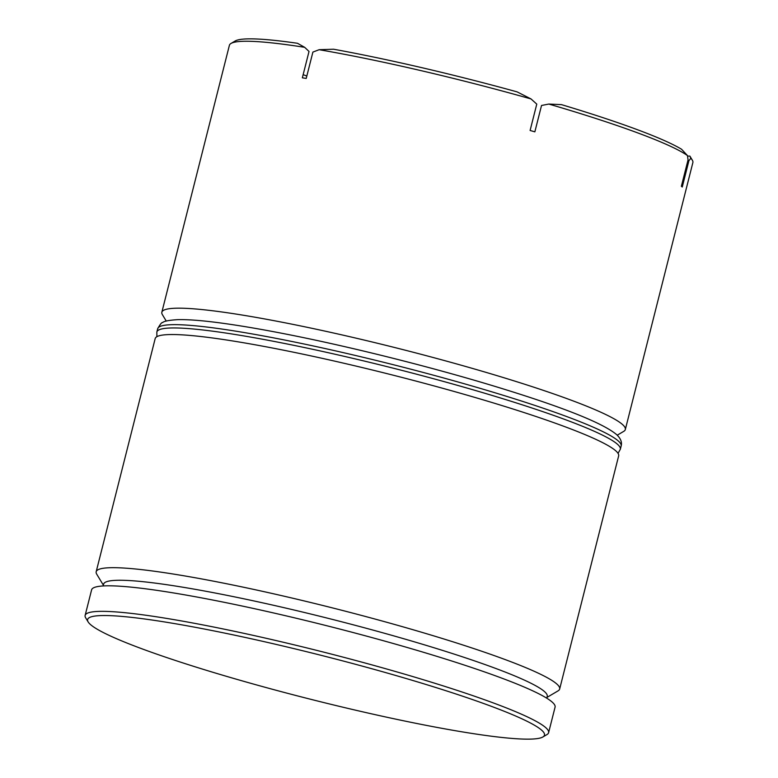 <?xml version="1.0" encoding="UTF-8"?>
<svg xmlns="http://www.w3.org/2000/svg" width="778" height="778" viewBox="0 0 778 778"><rect width="100%" height="100%" fill="white"/><g stroke="black" fill="none" stroke-linecap="round" stroke-linejoin="round"><path stroke-width="1.17" d="M546.769 698.197L547.226 696.388A228.8 21.93 -165.8 0 0 366.38 628.303A228.8 21.93 -165.8 0 0 116.778 580.3A228.8 21.93 -165.8 0 0 103.61 584.142L103.153 585.951M103.357 585.163L96.715 574.154A239.041 22.912 14.2 0 1 96.18 571.742A239.041 22.912 14.2 0 1 109.941 567.726A239.041 22.912 14.2 0 1 370.717 617.888A239.041 22.912 14.2 0 1 559.664 689.016A239.041 22.912 14.2 0 1 558.04 690.883L546.963 697.419M166.259 321.081L162.388 314.652A239.041 22.912 14.2 0 1 161.843 312.241A239.041 22.912 14.2 0 1 175.604 308.224A239.041 22.912 14.2 0 1 436.38 358.376A239.041 22.912 14.2 0 1 625.327 429.514A239.041 22.912 14.2 0 1 623.703 431.382L617.236 435.194M101.169 615.573A235.627 22.581 -165.8 0 0 88.138 621.914A235.627 22.581 -165.8 0 0 284.729 692.566A235.627 22.581 -165.8 0 0 530.907 739.1A235.627 22.581 -165.8 0 0 542.869 736.98A235.627 22.581 -165.8 0 0 368.996 667.952A235.627 22.581 -165.8 0 0 101.169 615.573M88.138 621.914L85.668 617.82A239.041 22.912 14.2 0 1 85.133 615.408A239.041 22.912 14.2 0 1 98.894 611.391A239.041 22.912 14.2 0 1 359.669 661.543A239.041 22.912 14.2 0 1 548.607 732.682A239.041 22.912 14.2 0 1 546.992 734.549L542.869 736.98M687.567 156.135L689.843 156.067A235.627 22.581 14.2 0 1 689.862 156.086L690.806 158.313L688.929 160.647L682.257 187.012A239.041 22.912 -165.8 0 0 681.372 186.282L688.044 159.918L687.48 155.581A239.041 22.912 -165.8 0 0 548.821 104.058L541.527 105.477L534.856 131.842A239.041 22.912 -165.8 0 0 530.1 130.471L536.771 104.116L531.024 98.942A239.041 22.912 -165.8 0 0 319.145 49.704L312.892 52.087L306.221 78.442A239.041 22.912 -165.8 0 0 302.35 77.81L309.022 51.445L304.665 47.322A239.041 22.912 -165.8 0 0 243.144 41.302A239.041 22.912 -165.8 0 0 231.008 43.451A239.041 22.912 -165.8 0 0 229.393 45.319L161.843 312.241M559.664 689.016L618.656 455.879A239.041 22.912 -165.8 0 0 429.709 384.74A239.041 22.912 -165.8 0 0 168.933 334.579A239.041 22.912 -165.8 0 0 155.182 338.595L96.18 571.742M548.607 732.682L555.074 707.144A239.041 22.912 -165.8 0 0 366.137 636.005A239.041 22.912 -165.8 0 0 105.361 585.853A239.041 22.912 -165.8 0 0 91.6 589.87L85.133 615.408M231.008 43.451L235.131 41.02A235.627 22.581 14.2 0 1 247.093 38.9A235.627 22.581 14.2 0 1 297.488 43.286L304.665 47.322M548.821 104.058L561.473 104.631A235.627 22.581 14.2 0 1 681.557 149.25L687.48 155.581M319.145 49.704L333.587 49.228A235.627 22.581 14.2 0 1 517.088 91.872L531.024 98.942M625.327 429.514L692.867 162.592A239.041 22.912 -165.8 0 0 692.332 160.18A239.041 22.912 -165.8 0 0 690.806 158.313M303.148 74.659L306.833 76.03M688.929 160.647L687.849 160.676M171.442 324.698A239.041 22.912 -165.8 0 0 157.681 328.715C160.171 324.241 161.805 322.199 162.583 322.588C163.915 321.197 168.865 320.215 177.452 319.661C188.704 319.35 205.1 320.731 226.622 323.804C243.932 326.274 263.684 329.697 285.886 334.063C353.484 347.309 439.405 369.035 505.272 389.554C565.937 408.392 602.989 423.358 616.429 434.445C620.63 438.315 622.206 442.167 621.155 445.989A239.041 22.912 -165.8 0 0 432.218 374.86A239.041 22.912 -165.8 0 0 171.442 324.698M157.681 328.715L156.845 332.012A239.041 22.912 14.2 0 1 170.606 327.995A239.041 22.912 14.2 0 1 431.382 378.147A239.041 22.912 14.2 0 1 620.319 449.285L621.155 445.989M689.862 156.086L692.332 160.18M156.845 332.012L156.893 336.68M618.053 453.37L620.319 449.285"/></g></svg>
